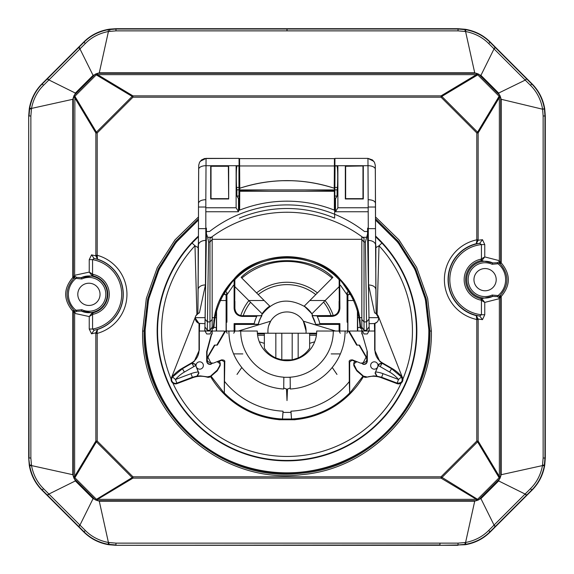 <?xml version="1.0" encoding="UTF-8"?>
<svg xmlns="http://www.w3.org/2000/svg" width="574" height="574" viewBox="0 0 574 574"><rect width="100%" height="100%" fill="white"/><g stroke="black" fill="none" stroke-linecap="round" stroke-linejoin="round"><path stroke-width="0.86" d="M91.976 313.103L92.572 314.43L89.235 316.561L91.976 313.103L92.801 312.823L81.307 311.051L76.744 311.28L74.929 312.27L74.225 310.599A1.464 0.517 124 0 1 73.91 311.617L74.642 313.382L74.929 312.27L73.307 311.617L73.307 476.427L74.642 476.427L74.642 313.382L89.235 316.561L89.235 329.038L91.546 333.817L95.829 332.82L95.865 441.054L96.41 441.837L97.2 441.054L132.946 476.8L441.054 476.8L476.8 441.054L476.8 319.496L478.135 319.496L478.135 441.054L476.8 441.054L477.59 441.837L478.135 441.054L499.358 476.427L499.358 298.659L484.765 302.405L484.765 314.739L482.497 319.625L478.156 319.079L478.135 319.496M95.471 499.918L97.573 500.693L97.573 499.358L132.946 478.135L132.946 476.8L132.163 477.59L132.946 478.135L441.054 478.135L476.427 499.358L477.747 499.129L499.129 477.747L499.918 478.529L478.529 499.918L476.427 500.693L476.427 499.358L97.573 499.358L96.253 499.129L74.871 477.747L96.41 441.837L132.163 477.59L95.471 499.918L74.082 478.529L74.871 477.747L74.642 476.427L95.865 441.054L97.2 441.054L97.2 333.394L95.865 333.394M89.235 329.038L92.572 329.038L92.572 314.43L93.103 314.258A20.355 20.355 0 0 0 93.11 274.415L92.809 275.85L81.307 277.622A18.368 18.368 0 0 1 107.288 294.333A18.368 18.368 0 0 1 81.307 311.051L81.91 309.716A16.897 16.897 0 0 0 105.817 294.333A16.897 16.897 0 0 0 81.91 278.957L81.307 277.622L76.744 277.393L75.926 278.426L74.225 278.074A1.464 0.517 -124 0 0 73.91 277.055L74.642 275.29L74.871 96.253L96.253 74.871L132.163 96.41L96.41 132.163L74.871 96.253L74.082 95.471L73.307 97.573L73.307 277.055L74.225 278.074A21.92 21.92 0 0 0 73.73 278.534L72.783 277.543L72.783 99.295L75.359 93.067L93.067 75.359L99.295 72.783L474.705 72.783L480.933 75.359L498.641 93.067L501.217 99.295L501.217 262.87C510.681 274.15 510.681 285.343 501.217 296.457L501.217 474.705L498.641 480.933L480.933 498.641L474.705 501.217L99.295 501.217L93.067 498.641L75.359 480.933L72.783 474.705L72.783 311.13C63.319 299.836 63.319 288.643 72.783 277.543A23.29 23.29 0 0 1 73.307 277.055L74.929 276.403L74.642 275.29L89.235 272.112L91.976 275.57L92.572 274.243L92.572 259.635L89.235 259.635L91.546 254.856L94.114 258.444A36.707 36.707 0 0 1 94.114 330.229L92.572 329.038A35.236 35.236 0 0 0 92.572 259.635L94.114 258.444L97.508 259.19A36.851 36.851 0 0 1 97.508 329.476L97.063 332.461L95.829 332.82L97.508 329.476L94.114 330.229L91.546 333.817M97.063 332.461L97.2 333.401A40.517 40.517 0 0 0 97.2 255.279L97.508 259.19L95.829 255.853L97.063 256.212M76.744 311.28L75.926 310.247L81.91 309.716M74.828 312.199L74.57 310.828L75.926 310.247A20.542 20.542 0 0 1 75.926 278.426L81.91 278.957M91.546 254.856L95.829 255.853L95.865 255.279L97.2 255.279L97.2 132.946L95.865 132.946L95.865 255.279M93.11 314.258L92.809 312.823A18.892 18.892 0 0 0 92.809 275.85L91.976 275.57M77.799 294.333A11.121 11.121 0 0 0 88.92 305.454A11.121 11.121 0 0 0 100.041 294.333A11.121 11.121 0 0 0 88.92 283.219A11.121 11.121 0 0 0 77.799 294.333M73.73 278.534C64.876 288.98 64.876 299.513 73.73 310.139A21.92 21.92 0 0 0 74.225 310.599L73.307 311.617A23.29 23.29 0 0 1 72.783 311.13L73.73 310.139M73.307 97.573L74.642 97.573L95.865 132.946L96.41 132.163L97.2 132.946L132.946 97.2L132.163 96.41L132.946 95.865L132.946 97.2L441.054 97.2L441.054 95.865L132.946 95.865L97.573 74.642L96.253 74.871L95.471 74.082L97.573 73.307L97.573 74.642L476.427 74.642L441.054 95.865L441.837 96.41L441.054 97.2L476.8 132.946L477.59 132.163L441.837 96.41L477.747 74.871L476.427 74.642L476.427 73.307L478.529 74.082L477.747 74.871L499.129 96.253L477.59 132.163L478.135 132.946L476.8 132.946L476.8 239.832L478.135 239.832L478.135 132.946L499.358 97.573L499.129 96.253L499.918 95.471L500.693 97.573L499.358 97.573L499.358 260.668L484.765 256.922L484.765 244.589L482.497 239.702L478.156 240.248L478.135 239.832M89.235 259.635L89.235 272.112L93.11 274.415M482.497 319.625L479.699 316.001A36.729 36.729 0 0 1 479.699 243.326L481.428 244.589A35.265 35.265 0 0 0 481.428 314.739L479.699 316.001L476.262 315.614A37.016 37.016 0 0 1 476.262 243.713L476.879 240.52L478.156 240.248L476.262 243.713L479.699 243.326L482.497 239.702M482.009 260.338L481.191 260.61L480.897 259.175L484.765 256.922L482.009 260.338L481.428 259.01L481.428 244.589L484.765 244.589M500.693 97.573L500.693 262.383L499.775 263.401A21.92 21.92 0 0 1 500.27 263.861C509.116 274.472 509.116 285.005 500.27 295.466L501.217 296.457A23.29 23.29 0 0 1 500.693 296.945L499.775 295.926L499.071 297.569L499.43 296.148L498.081 295.567L497.263 296.593L492.736 296.385L481.191 298.717A19.444 19.444 0 0 1 481.191 260.61L492.736 262.942L497.263 262.734L499.071 261.758L499.358 260.668L500.047 262.383L499.071 261.758L499.423 263.179L499.15 261.809M480.897 259.175A20.908 20.908 0 0 0 480.897 300.152L481.191 298.717L482.009 298.989L484.765 302.405L481.428 300.317L482.009 298.989M478.529 499.918L441.054 476.8L441.054 478.135L441.837 477.59L477.59 441.837L499.129 477.747L499.358 476.427L500.693 476.427L499.918 478.529M74.828 276.474L74.584 277.845L74.929 276.403L76.744 277.393M458.023 545.3L115.977 545.3L108.773 544.726C99.001 543.061 90.685 538.814 83.811 532.005L41.995 490.189C35.179 483.322 30.939 474.999 29.274 465.227L28.7 458.023L28.7 115.977L29.274 108.773C30.946 99.001 35.186 90.678 41.995 83.811L83.811 41.995C90.8 35.036 99.388 30.752 109.562 29.152L115.977 28.7L458.023 28.7L465.227 29.274C474.999 30.946 483.322 35.186 490.189 41.995L532.005 83.811C538.821 90.678 543.061 99.001 544.726 108.773L545.3 115.977L545.3 458.023L544.726 465.227C543.061 474.999 538.814 483.315 532.005 490.189L490.189 532.005C483.322 538.821 474.999 543.061 465.227 544.726L458.023 544.97L465.823 544.296C475.451 542.459 483.502 538.29 489.974 531.789L526.415 495.355L525.102 494.049L530.441 488.718C536.69 482.519 540.701 474.806 542.487 465.579L543.133 458.023L543.133 115.977L542.588 109.06C540.902 99.582 536.855 91.653 530.433 85.275L488.718 43.559C482.519 37.31 474.806 33.299 465.579 31.513L458.023 30.867L115.977 30.867L108.421 31.513C99.123 33.342 91.41 37.353 85.282 43.559L43.559 85.282C37.31 91.481 33.299 99.194 31.513 108.421L30.867 115.977L30.867 458.023L31.513 465.579C33.292 474.806 37.31 482.519 43.559 488.718L85.282 530.441C91.481 536.69 99.194 540.701 108.421 542.487L115.977 543.133L458.023 543.133L465.579 542.487C474.806 540.708 482.519 536.69 488.718 530.441L525.102 494.049L498.641 480.933M526.415 495.355L531.789 489.974C538.29 483.502 542.459 475.451 544.296 465.83L544.97 458.023L544.97 115.977L544.403 108.83C542.667 98.95 538.462 90.685 531.789 84.026L489.974 42.211C483.502 35.71 475.451 31.541 465.823 29.704L458.023 29.03L115.977 29.03L108.17 29.704C98.477 31.584 90.427 35.753 84.026 42.211L42.211 84.026C35.71 90.498 31.541 98.549 29.704 108.17L29.03 115.977L30.867 115.977M28.7 458.023L29.704 465.823C31.541 475.451 35.71 483.502 42.211 489.974L84.026 531.789C90.498 538.29 98.549 542.459 108.17 544.296L115.977 544.97L115.977 543.133M500.27 295.466A21.92 21.92 0 0 1 499.775 295.926L500.047 296.945L499.15 297.519M500.693 476.427L500.693 296.945L500.047 296.945L499.358 298.659L499.071 297.569L497.263 296.593M492.119 295.05L492.736 296.385A18.39 18.39 0 0 1 466.691 279.667A18.39 18.39 0 0 1 492.736 262.942L492.119 264.277A16.926 16.926 0 0 0 468.154 279.667A16.926 16.926 0 0 0 492.119 295.05L498.081 295.567A20.542 20.542 0 0 0 498.081 263.76L499.775 263.401L500.047 262.383L500.693 262.383A23.29 23.29 0 0 1 501.217 262.87L500.27 263.861M476.879 318.807L478.156 319.079L476.262 315.614L476.8 319.496A40.682 40.682 0 0 1 476.8 239.832L476.879 240.52M473.959 279.667A11.121 11.121 0 0 0 485.08 290.781A11.121 11.121 0 0 0 496.201 279.667A11.121 11.121 0 0 0 485.08 268.546A11.121 11.121 0 0 0 473.959 279.667M480.897 300.152L481.428 300.317L481.428 314.739L484.765 314.739M492.119 264.277L498.081 263.76L497.263 262.734M257.016 315.829L261.737 315.729L261.091 316.862A29.525 29.525 0 0 0 258.25 324.296L254.088 324.195A33.615 33.615 0 0 1 257.016 315.829L242.25 315.829L242.25 316.418C237.306 315.937 234.587 313.225 234.106 308.274L234.888 308.274C235.34 312.342 237.299 314.767 240.764 315.542L242.25 315.829C237.65 315.391 235.146 312.873 234.723 308.274L234.845 279.725C261.823 250.795 312.177 250.795 339.155 279.717L339.277 308.274C338.854 312.873 336.35 315.391 331.75 315.829L316.984 315.829A33.615 33.615 0 0 1 319.912 324.195L339.299 324.21L339.299 331.55L340.253 333.221M254.088 324.195L234.701 324.21L234.701 331.55L233.747 333.221M258.25 324.296L234.701 324.21M315.75 324.296L312.048 315.614L312.887 315.614L312.048 315.614A29.403 29.403 0 0 1 315.657 324.418L319.912 324.195M312.263 315.729L316.984 315.829M234.909 301.3L234.888 308.274M234.909 279.545L234.106 279.495L226.457 289.217L223.365 294.778L225.015 294.089L226.199 295.538L226.106 331.019L226.106 295.51L226.917 292.582L225.238 291.126L223.803 293.551M275.836 357.961L275.836 333.221L264.363 333.221L264.363 348.196A27.143 27.143 0 0 0 275.836 357.961L281.812 359.862L292.188 359.862L298.164 357.961A27.143 27.143 0 0 0 309.637 348.196L309.637 333.221L298.164 333.221L298.164 357.961M275.836 333.221L281.812 333.221L281.812 359.862M298.164 333.221L281.812 333.221M350.269 293.673L347.543 289.217L339.708 279.294L339.894 308.274L339.112 308.274C338.638 312.364 336.687 314.789 333.236 315.542L312.909 315.65A30.121 30.121 0 0 0 304.127 306.236M331.069 315.7A46.652 46.652 0 0 0 323.593 302.082L311.94 313.806L304.213 306.078M360.285 327.618L360.056 327.209C359.417 315.664 356.253 304.859 350.563 294.799L348.949 294.103L347.801 295.538L348.978 294.096L350.635 294.778L350.391 293.888L347.55 289.224L339.708 279.294L339.091 279.545M346.768 333.221L347.729 331.564L347.801 295.538L348.985 294.089M362.338 331.019L368.996 331.019L367.303 333.953L364.031 333.953L361.828 330.143L361.828 327.309L360.056 327.288L360.737 328.529L361.828 328.529L361.828 327.108L364.031 330.287L364.031 321.899L361.828 319.445M357.43 311.223L357.43 331.019L361.828 331.019M357.509 311.51L357.731 331.026M347.894 300.518L353.498 300.518M354.459 300.518L339.822 278.899C316.331 249.805 257.317 250.085 234.178 278.899L219.541 300.518M347.801 295.531L347.894 331.019L347.894 295.517L347.083 292.582L347.083 322.215M213.815 327.51L216.333 327.51L216.491 311.51M216.333 327.51L216.269 331.026M216.57 311.223L216.57 331.019L212.172 331.019M216.513 308.561L213.793 321.038M213.291 327.295L214.31 317.652L212.172 317.652L212.172 327.309L213.944 327.288L213.263 328.529L212.172 328.529L212.172 327.108L209.969 330.287L209.969 238.296L211.289 237.299L207.673 237.299L208.613 242.013L207.444 321.899L209.969 321.899L212.172 319.445M211.777 333.953L212.172 333.953L212.172 328.529M213.715 327.618L213.944 327.209C214.583 315.664 217.747 304.859 223.437 294.799L225.051 294.103L226.199 295.538L226.271 331.564L227.232 333.221M339.708 279.294L339.894 279.495A76.306 74.764 180 0 1 347.083 288.528L349.903 293.041M340.504 285.292L347.299 295.165L347.299 322.215M333.236 315.542A48.754 48.754 0 0 0 325.092 300.589L339.148 286.648M325.171 300.518L309.845 300.518M311.962 313.842A30.3 30.3 0 0 0 304.256 306.107L317.429 292.919A48.754 48.754 0 0 0 256.571 292.919L241.145 277.386C263.387 255.086 310.606 255.086 332.855 277.386L332.152 278.081L332.855 277.386M317.429 292.919L332.152 278.081A69.576 69.576 0 0 0 241.848 278.081M241.145 277.386L248.664 284.905M269.823 306.057A30.3 30.3 0 0 0 269.744 306.107L256.571 292.919M264.155 300.518L248.829 300.518M269.744 306.107A30.3 30.3 0 0 0 262.088 313.763L234.852 286.648M226.701 322.215L226.701 295.165L233.496 285.292M225.238 291.126L226.917 288.528A76.306 74.764 0 0 1 234.106 279.495A76.306 74.764 0 0 0 226.917 288.528L224.097 293.041M257.367 333.221L264.363 333.221M309.637 333.221L316.633 333.221M335.56 331.019L303.337 321.167L306.071 331.019L306.071 333.221M238.44 331.019L270.67 321.167L268.625 325.903M267.929 333.221L267.929 331.019A19.071 19.071 0 0 1 287 311.94A19.071 19.071 0 0 1 306.071 331.019M259.312 341.803L264.363 343.345M309.637 343.345L314.688 341.803M226.917 292.582L226.917 322.215M226.106 300.518L220.502 300.518M357.487 308.561L360.199 320.981M339.299 324.21L339.091 331.019L339.091 324.418L315.657 324.418A29.403 29.403 0 0 0 312.048 315.614M339.894 331.392L339.894 323.607L339.091 323.607L339.894 323.607L339.894 331.019M319.79 323.607L339.091 323.607L319.79 323.607M261.737 315.729L261.952 315.614A29.403 29.403 0 0 0 258.343 324.418L234.909 324.418L234.909 331.019L234.909 324.418L234.106 323.607L254.21 323.607L234.106 323.607L234.106 331.019M339.091 301.3L339.112 308.274M323.593 302.082L325.092 300.589M242.25 315.7L261.127 315.7C272.736 300.209 287.057 297.067 304.091 306.272L304.256 306.107M261.952 315.614L261.177 315.614L261.952 315.614A29.403 29.403 0 0 0 258.343 324.418M248.908 300.589A48.754 48.754 0 0 0 240.764 315.542M205.442 284.941A7.333 4.714 0.4 0 0 198.109 289.605A7.333 4.714 0.4 0 0 198.109 289.655L197.879 313.519L199.408 312.859L205.442 284.941L205.772 240.42L205.822 228.631L198.482 228.631L198.482 207.02L198.432 245.141A7.333 4.714 0.4 0 1 198.432 245.084A7.333 4.714 0.4 0 1 205.772 240.42M198.482 228.631L197.879 313.519L195.827 315.815A5.503 5.503 0 0 0 199.027 323.392L199.594 323.549L199.393 331.019M195.325 317.652L195.296 318.183L195.325 317.652L205.155 317.652L206.288 240.334L205.772 240.334M205.155 317.652L205.04 323.679L198.963 323.37L195.296 318.183L197.793 322.789M211.734 333.953L207.035 351.654L207.035 361.154A2.935 2.935 0 0 0 211.002 363.902L211.132 364.232C208.584 364.741 207.099 363.715 206.683 361.154L206.683 351.604L211.411 333.953M212.251 363.428L211.002 363.902M198.231 371.974L198.941 373.043A97.573 97.573 0 0 1 195.217 364.124L198.231 371.974A27.76 27.76 0 0 0 190.999 373.645L175.486 379.493L176.857 383.123L192.369 377.269L197.047 376.027L200.369 375.905L207.422 376.845L210.514 376.178L217.259 370.115L219.555 366.033L220.237 363.6A2.203 2.203 0 0 0 217.718 361.419M220.237 363.6L220.237 364.763A2.935 2.935 0 0 1 219.864 366.205L217.568 370.287A3.666 3.666 0 0 1 216.764 371.27L210.744 376.444A3.666 3.666 0 0 1 207.329 377.19A23.355 23.355 0 0 0 192.548 377.764L190.999 373.645M198.611 313.131L195.82 315.815L171.375 377.929A4.398 4.398 0 0 0 177.043 383.611L192.548 377.764M347.822 289.648L339.155 278.706L347.822 289.648M350.563 294.799L348.906 294.11M223.437 294.799L225.094 294.11L226.199 295.531M226.178 289.648L234.845 278.713L226.178 289.648M199.027 323.392L199.027 350.09A14.737 14.737 0 0 1 191.659 362.854L182.209 368.314A38.085 38.085 0 0 0 172.178 376.695A4.341 4.341 0 0 0 171.468 377.871L171.375 377.929M205.37 331.019L204.868 330.143L205.162 331.019L199.314 331.019L199.314 350.09L194.256 361.333L191.888 363.256L182.439 368.709L172.53 376.989L172.178 376.695M214.31 317.652C218.507 288.822 245.722 256.894 287.359 256.664C328.68 257.303 355.485 288.987 359.69 317.652L360.709 327.295M234.292 279.294L226.45 289.224L223.609 293.888M212.172 317.652L212.172 236.653L211.289 237.299L212.172 237.299M205.822 211.749L238.504 211.749L236.122 207.766L205.822 207.766M205.822 228.122L206.403 228.122L205.822 228.23M200.154 161.351L206.059 158.374L205.829 199.687C201.345 199.888 198.905 201.108 198.496 203.354L198.482 207.02L205.822 207.02L205.822 228.631M236.122 165.707L236.122 207.766M228.674 198.963L228.674 165.951L210.701 165.951L210.701 198.963L228.674 198.963L228.359 166.273L211.024 166.273L211.024 198.647L228.359 198.647M204.868 330.143L206.439 233.898L207.673 237.299M206.439 231.509L206.439 233.898M206.403 228.122L206.403 231.509L209.532 231.509A126.108 126.108 0 0 1 364.468 231.509L367.597 231.509L367.597 228.122L368.178 228.122M206.303 228.23L206.288 240.334M205.04 323.679L204.796 330.143M347.083 292.582L348.762 291.126L339.894 279.495M348.762 291.126L350.391 293.888M212.172 236.653A126.919 126.919 0 0 1 361.828 236.653L364.031 238.296L364.031 321.899L366.556 321.899L365.387 242.013L367.561 233.898L369.204 330.143L368.838 331.019L374.686 331.019L374.686 350.09L379.744 361.333L382.054 363.22L378.89 364.397L375.059 373.043L376.716 376.164L373.631 375.905L366.671 377.19A3.666 3.666 0 0 1 363.256 376.444L357.236 371.27A3.666 3.666 0 0 1 356.432 370.287L354.136 366.205A2.935 2.935 0 0 1 353.763 364.763L353.763 363.6A2.203 2.203 0 0 1 356.282 361.419M211.662 331.019L205.004 331.019L206.697 333.953L209.969 333.953L212.172 330.143M209.969 331.019L209.969 330.287L207.279 330.287L207.444 321.899L205.191 319.366M376.192 313.562L375.891 289.655C375.482 286.778 373.035 285.206 368.558 284.941L368.178 207.02L375.518 207.02L375.518 228.631L375.339 169.373A7.333 3.666 179.7 0 0 375.339 169.337A7.333 3.666 179.7 0 0 367.999 165.707L368.171 199.687C372.655 199.888 375.095 201.108 375.504 203.354L375.518 207.02M239.171 165.707L206.001 165.707A7.333 3.666 -179.7 0 0 198.661 169.337L198.733 165.161L199.522 162.377L201.517 159.945L204.566 158.524L239.064 158.374L239.214 210.278A129.853 129.853 0 0 1 239.25 210.263M334.936 158.374L367.941 158.374L334.936 158.374L334.635 218.142L335.051 165.707M339.894 308.274C339.413 313.217 336.701 315.937 331.75 316.418L317.279 316.418M207.257 331.019L207.279 330.287L205.04 327.037M238.963 189.922L238.949 165.707M236.89 196.028L236.89 189.829L238.949 189.829L238.949 196.028L236.89 196.028L238.504 198.726L238.504 211.749M238.504 198.726L239.214 198.726L238.949 196.028M239.214 198.726L239.214 210.278M239.365 210.22A129.853 129.853 0 0 1 334.635 210.22A129.853 129.853 0 0 0 239.365 210.22M335.037 189.922L337.11 189.829L337.11 196.028L335.496 198.726L335.496 211.749L337.878 207.766L368.178 207.766M315.657 324.418L339.091 324.418L339.894 323.607M368.178 228.23L367.697 228.23L367.712 240.334L369.204 330.143M367.561 231.509L367.561 233.898M376.027 313.454L378.704 318.183L378.675 317.652L368.845 317.652M364.031 331.019L364.031 330.287L366.721 330.287L366.556 321.899L368.809 319.366M335.496 211.749L368.178 211.749M368.558 284.941L374.592 312.859L376.121 313.519L375.518 228.631L368.178 228.631M373.846 161.351L367.941 158.374L367.999 165.707L334.829 165.707M337.878 165.707L337.878 207.766M363.299 165.951L345.326 165.951L345.326 198.963L363.299 198.963L363.299 165.951L345.641 166.273L345.641 198.647L362.976 198.647L362.976 166.273M362.223 333.953L361.828 333.953L361.828 330.143M361.828 332.339L367.317 351.604L367.317 361.154C366.901 363.715 365.416 364.741 362.868 364.232L362.998 363.902A2.935 2.935 0 0 0 366.965 361.154L367.317 361.154M356.612 361.871L354.115 363.6L354.115 364.763L356.741 370.115L363.486 376.178L366.578 376.845M375.059 373.043A97.573 97.573 0 0 0 378.783 364.124L381.99 362.983M370.632 365.502A3.666 3.666 0 0 0 374.305 369.168A3.666 3.666 0 0 0 377.972 365.502A3.666 3.666 0 0 0 374.305 361.828A3.666 3.666 0 0 0 370.632 365.502M361.828 332.482L367.317 351.604M361.749 363.428L362.998 363.902M375.769 371.974A27.76 27.76 0 0 1 383.001 373.645L381.631 377.269L397.143 383.123L396.957 383.611L381.452 377.764L381.631 377.269L376.716 376.164M381.452 377.764A23.355 23.355 0 0 0 366.671 377.19M374.607 331.019L374.406 323.549L374.973 323.392L374.973 350.09A14.737 14.737 0 0 0 382.341 362.854L382.054 363.22M374.973 323.392A5.503 5.503 0 0 0 378.323 316.166L402.532 377.871A4.341 4.341 0 0 0 401.822 376.695A38.085 38.085 0 0 0 391.791 368.314L382.341 362.854M391.791 368.314L389.624 372.067A33.744 33.744 0 0 1 398.514 379.493L397.143 383.123C401.678 383.26 403.12 381.222 401.47 376.989L391.561 368.709L382.112 363.256L380.175 366.614A19.071 19.071 0 0 1 378.481 365.509M396.957 383.611A4.398 4.398 0 0 0 402.625 377.929M375.389 313.131L378.173 315.815A5.503 5.503 0 0 1 378.323 316.166L377.096 314.294L379.019 245.758L381.94 243.053L375.525 236.653M242.25 316.418L256.721 316.418M234.106 331.392L234.106 323.607M191.946 363.22L195.11 364.397M195.217 364.124L192.01 362.983M197.047 376.027L198.661 372.899M198.941 373.043L197.284 376.164M177.043 383.611L176.857 383.123A3.875 3.875 0 0 1 172.53 376.989L175.486 379.493A33.744 33.744 0 0 1 184.376 372.067L193.825 366.614L191.659 362.854M376.953 376.027L375.339 372.899M366.965 351.654L366.965 361.154M337.11 189.829L337.447 187.454C337.878 177.122 337.77 169.954 337.11 165.951L337.11 165.707M366.743 331.019L366.721 330.287L368.96 327.037M368.96 323.679L374.406 323.549L376.939 322.215M378.187 320.514L378.704 318.183L378.273 320.321M335.051 165.951L337.11 165.951M335.496 198.726L334.786 198.726M335.051 196.028L337.11 196.028M236.89 189.829L236.553 187.454C236.122 177.122 236.23 169.954 236.89 165.951L238.949 165.951M234.106 308.274L234.106 279.495M361.828 328.45L361.828 239.315L212.172 239.315M361.828 239.315L361.828 236.653M219.885 363.6L217.388 361.871M203.368 365.502A3.666 3.666 0 0 0 199.695 361.828A3.666 3.666 0 0 0 196.028 365.502A3.666 3.666 0 0 0 199.695 369.168A3.666 3.666 0 0 0 203.368 365.502M334.671 165.951L334.441 158.618L334.219 188.229C302.742 178.119 271.258 178.119 239.781 188.229L239.631 210.113M334.685 158.618L239.559 158.618L239.781 188.229A150.395 150.395 0 0 1 334.219 188.229L334.369 188.279A150.395 150.395 0 0 0 334.298 188.25M239.315 158.618L239.329 165.951M334.599 165.951L334.448 180.71M334.556 190.439L334.592 189.922M334.369 191.264L239.631 191.264M334.685 193.294L334.671 189.922M239.315 193.294L239.329 189.922M198.475 236.653L192.06 243.053L194.981 245.758A125.448 125.448 0 0 0 171.109 379.048M375.554 242.96L376.042 247.581L379.019 245.758A125.448 125.448 0 0 1 402.891 379.048M376.386 322.667L375.999 322.918M363.442 376.594A88.999 88.999 0 0 1 295.022 419.651L278.978 419.651A88.999 88.999 0 0 1 210.558 376.594M197.614 322.667L198.001 322.918M195.849 315.772L196.904 314.294L194.981 245.758L197.958 247.581L198.446 242.96M375.561 244L375.726 267.018M196.904 314.294L198.324 313.261M198.439 244L198.274 267.018M362.703 363.787L366.262 356.734L359.546 345.11L359.059 345.11L365.954 356.913C368.006 360.723 366.212 362.797 360.587 363.141L352.407 359.869C349.925 359.898 348.87 360.616 349.222 362.029L349.301 381.624A80.267 80.267 0 0 1 290.953 411.185L291.535 419.027L295.022 419.651M349.301 381.624L349.681 393.29L349.681 362.029L352.407 359.869M355.335 361.491L352.242 360.278M362.94 376.178L349.681 393.29M233.604 353.878L242.809 353.914L233.604 353.878A58.089 58.089 0 0 1 230.648 345.11A58.089 58.089 0 0 1 230.49 344.436A58.089 58.089 0 0 1 228.911 331.019L225.553 331.019L217.338 345.11L214.454 345.11L207.738 356.734L211.297 363.787M218.665 361.491L221.758 360.278L224.778 362.029C225.13 360.616 224.068 359.891 221.593 359.869L213.413 363.141C207.788 362.797 205.994 360.723 208.046 356.913L214.941 345.11L217.338 345.11M211.06 376.178L224.319 393.29L224.319 362.029M290.953 411.185L290.989 412.412L283.011 412.412L283.047 411.185L282.465 419.027L278.978 419.651M224.319 393.29L224.778 362.029M145.014 331.019L148.58 299.413L159.084 269.4L176.003 242.486L198.482 220.007A141.957 141.957 0 0 0 168.778 409.599A141.957 141.957 0 0 0 355.055 455.598A141.957 141.957 0 0 0 375.518 220.036L397.983 242.458L414.902 269.364L425.413 299.384L428.986 331.019C430.507 401.47 372.21 466.275 301.981 472.208C221.234 483.164 142.661 412.591 145.014 331.019L145.043 331.019M283.011 412.412L282.465 419.027A88.123 88.123 0 0 1 224.549 393.197M290.989 412.412L291.535 419.027A88.123 88.123 0 0 0 349.451 393.197M332.224 367.468L336.981 374.435L332.224 367.468A58.089 58.089 0 0 0 340.382 353.914L331.191 353.914L340.382 353.914M228.911 331.019L257.288 331.019A29.712 29.712 0 0 0 287 360.73A29.712 29.712 0 0 0 316.712 331.019L348.447 331.019L356.662 345.11L359.059 345.11L356.662 345.11M357.43 331.019L349.645 331.019L349.645 332.066L348.447 331.019M349.645 332.066L357.172 345.11M240.707 331.019A46.293 46.293 0 0 0 283.85 377.204L283.7 389.007L283.85 377.312L287.445 377.312A46.293 46.293 0 0 0 333.293 331.019M283.728 387.938L286.498 389.1L287.007 400.573L287.502 389.1L290.272 387.938L290.3 389.007L290.15 377.312L287.445 377.312M241.798 367.496L237.019 374.435L241.798 367.496A58.089 58.089 0 0 0 283.7 389.007M216.828 345.11L224.355 332.066L225.553 331.019M290.272 387.938L290.15 377.312M224.355 332.066L224.355 331.019L216.57 331.019M278.971 419.759L295.029 419.759M198.482 220.201A141.828 141.828 0 0 0 168.914 409.571A141.828 141.828 0 0 0 354.997 455.483A141.828 141.828 0 0 0 375.518 220.201M376.207 322.789L377.204 321.949M198.475 236.014A129.853 129.853 0 0 0 349.257 444.972A129.853 129.853 0 0 0 375.525 236.014M239.408 189.922L239.444 190.439M239.552 180.71L239.401 165.951M239.372 206.088L239.559 189.958L239.372 206.088M334.369 210.113L334.369 188.279M334.628 206.088L334.441 189.958L334.628 206.088M501.217 474.705L542.487 465.579L544.296 465.83M480.933 498.641L494.049 525.102L495.355 526.415M474.705 501.217L465.579 542.487L465.823 544.296M99.295 501.217L108.421 542.487L108.17 544.296M93.067 498.641L79.951 525.102L78.645 526.415M75.359 480.933L48.898 494.049L47.585 495.355M72.783 474.705L31.513 465.579L29.704 465.823M526.824 495.369L525.296 493.855M532.005 490.189L530.441 488.718M490.189 532.005L488.718 530.441M495.369 526.824L493.855 525.296M78.631 526.824L80.145 525.296M83.811 532.005L85.282 530.441M41.995 490.189L43.559 488.718M47.176 495.369L48.704 493.855M544.726 465.227L542.588 464.947M465.227 544.726L464.947 542.588M108.773 544.726L109.053 542.588M29.274 465.227L31.412 464.947M439.964 545.3L458.023 544.97L458.023 543.133M28.7 115.977L29.03 458.023L30.867 458.023M115.977 545.3L439.964 544.963L439.971 543.126M29.274 108.773L31.412 109.053M29.704 108.17L31.513 108.421L72.783 99.295M41.995 83.811L43.559 85.282M47.168 78.638L48.697 80.152M78.767 47.032L80.288 48.568M47.585 78.645L48.898 79.951L75.359 93.067M83.811 41.995L85.282 43.559M109.562 29.152L109.806 31.297M115.977 28.7L115.977 30.867M458.023 28.7L458.023 30.867M465.227 29.274L464.947 31.412M490.189 41.995L488.718 43.559M495.369 47.176L493.855 48.704M526.817 78.616L525.282 80.13M532.005 83.811L530.433 85.275M544.726 108.773L542.588 109.06M545.3 115.977L543.133 115.977M545.3 458.023L543.133 458.023M93.067 75.359L79.951 48.898L78.645 47.585M99.295 72.783L108.421 31.513L108.17 29.704M474.705 72.783L465.579 31.513L465.823 29.704M480.933 75.359L494.042 48.89L495.348 47.577M498.641 93.067L525.239 80.087L526.559 78.789M501.217 99.295L542.617 109.225L544.432 108.995M198.482 218.809L175.615 241.467L158.402 268.661L147.712 299.025L144.081 331.019C141.721 412.986 220.552 483.975 301.723 473.177C372.562 467.38 431.461 402.058 429.919 331.019L426.281 298.997L415.576 268.625L398.363 241.439L375.518 218.809M287 29.03L287 30.874M478.529 74.082L499.918 95.471M97.573 73.307L476.427 73.307M74.082 95.471L95.471 74.082M476.427 500.693L97.573 500.693M429.919 331.019L431.383 331.019L427.652 298.387L416.652 267.462L398.966 239.846L375.518 216.95M144.081 331.019L142.617 331.019C140.228 413.832 219.871 485.547 301.874 474.633C373.437 468.779 432.947 402.79 431.383 331.019M198.482 216.95L175.02 239.875L157.333 267.498L146.341 298.415L142.617 331.019M73.307 476.427L74.082 478.529M257.432 333.917L264.363 333.917M309.637 333.917L316.568 333.917M292.188 333.221L292.188 359.862M216.448 317.652L215.071 317.652M315.757 294.606A46.401 46.401 0 0 0 258.243 294.606M357.552 317.652L358.929 317.652M357.667 327.51L360.185 327.51M250.587 302.261A46.401 46.401 0 0 0 243.204 315.7M331.75 315.7L331.75 316.418M198.109 289.655L198.432 245.141M198.719 165.707L198.482 207.02M205.829 199.687L205.822 207.02M198.496 203.318L198.661 169.337A7.333 3.666 -179.7 0 0 198.661 169.373M208.613 242.013L209.969 242.013L212.172 239.566M239.365 218.142A122.513 122.513 0 0 1 334.635 218.142M366.327 237.299L361.828 237.299M365.387 242.013L364.031 242.013L361.828 239.566M239.25 180.71L239.745 180.71M281.934 180.71L292.066 180.71M334.255 180.71L334.75 180.71M368.214 237.98L367.697 237.98M375.281 165.707L375.339 169.373M368.171 199.687L368.178 207.02M383.001 373.645L398.514 379.493L401.822 376.695M184.376 372.067L182.209 368.314M389.624 372.067L380.175 366.614M195.519 365.509A19.071 19.071 0 0 1 193.825 366.614M368.63 331.019L369.132 330.143M368.228 240.334L367.712 240.334M236.553 187.454L239.035 187.454M334.965 187.454L337.447 187.454M368.228 240.42A7.333 4.714 -0.4 0 1 375.568 245.084A7.333 4.714 -0.4 0 1 375.568 245.141M361.828 317.652L359.69 317.652M206.303 237.98L205.786 237.98M334.326 165.951L239.674 165.951M192.06 243.053A129.423 129.423 0 0 0 349.049 444.599A129.423 129.423 0 0 0 381.94 243.053M172.831 383.001A125.448 125.448 0 0 0 401.169 383.001M375.819 279.151L375.87 247.889M198.181 279.151L198.13 247.889M283.047 411.185A80.267 80.267 0 0 1 224.699 381.624M282.465 419.027L291.535 419.027M345.089 331.019A58.089 58.089 0 0 1 343.51 344.436A58.089 58.089 0 0 1 343.352 345.11A58.089 58.089 0 0 1 340.396 353.878M290.3 389.007A58.089 58.089 0 0 0 332.202 367.496M233.618 353.914A58.089 58.089 0 0 0 241.776 367.468M286.498 389.1L287.502 389.1M221.593 359.869L221.758 360.278M349.681 362.029L349.222 362.029M257.597 335.273L264.363 335.273M309.637 335.273L316.403 335.273M206.059 158.374L239.064 158.374M367.941 158.374L372.483 159.945L374.478 162.377L375.267 165.161L375.504 203.318M239.631 189.922L334.369 189.922M375.891 289.605L375.518 228.631M304.794 189.922L334.369 190.439M269.206 189.922L239.631 190.439"/></g></svg>

